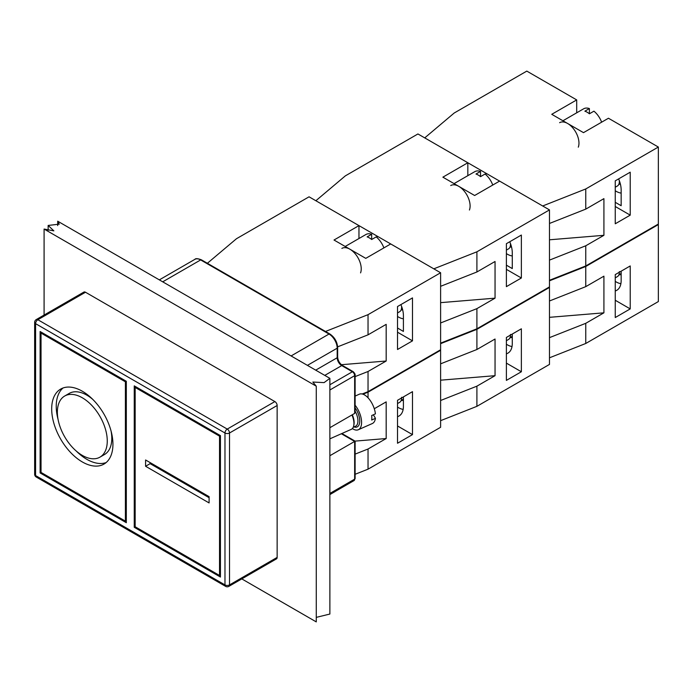 <?xml version="1.0" encoding="UTF-8"?>
<svg xmlns="http://www.w3.org/2000/svg" width="693" height="693" viewBox="0 0 693 693"><rect width="100%" height="100%" fill="white"/><g stroke="black" fill="none" stroke-linecap="round" stroke-linejoin="round"><path stroke-width="1.04" d="M355.119 441.146L354.651 441.424L354.651 479.132A1.603 0.927 0 0 0 355.119 478.482L355.119 441.146L341.892 433.506M291.095 355.942L329.019 334.043A1.603 0.927 -60 0 1 329.825 333.965L201.446 259.849A1.603 0.927 120 0 0 200.649 259.927L329.019 334.043A11.547 6.67 60 0 1 337.188 348.189L337.188 357.744A6.419 3.708 -120 0 0 341.727 365.601L352.382 371.76A3.205 1.854 60 0 1 354.651 375.684A1.603 0.927 0 0 0 355.119 375.026L355.119 412.361L354.651 413.4L329.877 427.702M329.877 455.725L354.651 441.424L341.354 433.749M373.241 414.83A41.459 23.934 180 0 1 375.424 418.364L371.691 420.027A16.034 7.969 -113.9 0 0 371.691 415.523L375.424 413.86A16.034 7.969 66.1 0 0 369.022 398.925A16.034 7.969 66.1 0 0 359.312 394.213L355.119 396.075M352.382 428.569A16.034 7.969 -113.9 0 0 358.316 429.738A16.034 7.969 -113.9 0 0 361.581 422.418A16.034 7.969 -113.9 0 0 355.119 405.232M375.424 418.364A16.034 7.969 66.1 0 1 372.306 423.544L358.316 429.738M329.877 438.834L351.316 429.331A12.829 6.376 -113.9 0 0 353.725 425.736L353.95 424.627A11.712 5.821 -113.9 0 0 352.295 414.76M353.725 425.736A12.829 6.376 -113.9 0 0 351.931 414.968M207.38 263.271L236.486 238.713L309.061 196.812L358.965 225.615L358.965 238.531M337.638 346.838L368.035 334.832L386.183 324.35L386.183 361.018L341.398 364.709M386.183 361.018L368.035 371.491L355.119 376.594M368.035 334.832L368.035 314.665L325.502 331.462M412.491 340.852L397.522 349.497L397.522 306.54L412.491 297.903L412.491 340.852L397.522 332.207M397.522 328.023L403.413 331.427L403.413 315.713A21.171 12.223 -120 0 0 400.875 304.608M368.035 371.491L368.035 391.658L440.609 349.757L440.609 272.756L390.713 243.953L365.765 258.359L334.009 240.021L358.965 225.615M440.609 272.756L368.035 314.665M368.035 391.658L362.144 393.988M383.887 247.895A16.034 9.26 -120 0 0 376.195 236.885L371.665 239.501A16.034 9.26 -120 0 0 369.395 237.924A16.034 9.26 -120 0 0 367.125 236.885L371.665 234.26L371.665 239.501M371.665 234.26A16.034 9.26 -120 0 0 365.913 234.511L345.192 246.474M360.559 272.886A16.034 9.26 -120 0 0 349.887 249.185A16.034 9.26 -120 0 0 341.874 248.397M401.594 306.99A8.818 5.094 -120 0 0 401.602 306.678A8.818 5.094 -120 0 0 401.594 306.401M397.522 316.458A19.248 11.114 -120 0 0 403.413 318.806M397.522 312.941L399.61 311.737A9.624 5.553 -120 0 0 401.602 307.328A9.624 5.553 -120 0 0 401.542 306.254M440.609 380.18L495.045 375.684L476.905 386.166L440.609 400.493M440.609 363.834L476.905 349.497L495.045 339.024L495.045 375.684M476.905 386.166L476.905 406.332L549.48 364.423L549.48 287.43L549.029 287.162M440.609 343.667L476.905 329.331L549.48 287.43M476.905 329.331L476.905 349.497M506.384 337.448L521.361 328.803L521.361 371.76L506.384 380.396L506.384 337.448M440.609 420.66L476.905 406.332M521.361 371.76L506.384 363.115M506.384 353.82A21.171 12.223 -120 0 0 507.9 353.161A21.171 12.223 -120 0 0 512.283 343.477L512.283 334.043M506.384 344.222A19.248 11.114 -120 0 0 512.023 346.535M510.472 334.433L510.472 335.091A9.624 5.553 -120 0 1 508.48 339.501L506.384 340.705M549.48 223.458L585.767 209.121L585.767 188.955L542.68 205.977L424.74 137.881L454.218 113.002L526.801 71.102L576.697 99.913L576.697 112.82M585.767 209.121L603.915 198.64L603.915 235.308L549.48 239.795M603.915 235.308L585.767 245.781L549.48 260.118M630.223 215.142L615.254 223.787L615.254 180.838L630.223 172.193L630.223 215.142L615.254 206.497M615.254 202.313L621.153 205.717L621.153 190.003A21.171 12.223 -120 0 0 618.615 178.898M585.767 245.781L585.767 265.947L658.35 224.047L658.35 147.046L608.454 118.243L583.506 132.649L551.749 114.31L576.697 99.913M658.35 147.046L585.767 188.955M585.767 265.947L549.48 280.284M601.628 122.185A16.034 9.26 -120 0 0 593.936 111.175L589.396 113.791A16.034 9.26 -120 0 0 587.136 112.214A16.034 9.26 -120 0 0 584.866 111.175L589.396 108.558L589.396 113.791M589.396 108.558A16.034 9.26 -120 0 0 583.653 108.801L562.933 120.764M578.291 147.176A16.034 9.26 -120 0 0 567.628 123.475A16.034 9.26 -120 0 0 559.606 122.687M619.334 181.28A8.818 5.094 -120 0 0 619.343 180.968A8.818 5.094 -120 0 0 619.334 180.691M615.254 190.748A19.248 11.114 -120 0 0 621.153 193.096M615.254 187.231L617.342 186.027A9.624 5.553 -120 0 0 619.343 181.618A9.624 5.553 -120 0 0 619.282 180.544M355.05 441.112L386.183 438.539L368.035 449.012L355.119 454.114M374.281 408.74L386.183 401.871L386.183 438.539M368.035 449.012L368.035 469.178L440.609 427.278L440.609 350.286L440.159 350.017M362.933 394.204L368.035 392.186L440.609 350.286M368.035 392.186L368.035 397.799M397.522 400.303L412.491 391.658L412.491 434.615L397.522 443.251L397.522 400.303M355.119 474.281L368.035 469.178M412.491 434.615L397.522 425.97M397.522 416.675A21.171 12.223 -120 0 0 399.029 416.017A21.171 12.223 -120 0 0 403.413 406.323L403.413 396.898M397.522 407.077A19.248 11.114 -120 0 0 403.153 409.39M401.602 397.288L401.602 397.947A9.624 5.553 -120 0 1 399.61 402.356L397.522 403.56M440.609 286.313L476.905 271.977L476.905 251.81L433.809 268.832L315.869 200.736L345.357 175.857L417.931 133.957L467.827 162.76L467.827 175.675M476.905 271.977L495.045 261.495L495.045 298.163L440.609 302.65M495.045 298.163L476.905 308.636L440.609 322.973M521.361 277.997L506.384 286.642L506.384 243.693L521.361 235.048L521.361 277.997L506.384 269.352M506.384 265.168L512.283 268.572L512.283 252.858A21.171 12.223 -120 0 0 509.745 241.753M476.905 308.636L476.905 328.803L549.48 286.902L549.48 209.901L499.584 181.098L474.636 195.504L442.879 177.165L467.827 162.76M549.48 209.901L476.905 251.81M476.905 328.803L440.609 343.139M492.758 185.04A16.034 9.26 -120 0 0 485.065 174.03L480.535 176.646A16.034 9.26 -120 0 0 478.265 175.069A16.034 9.26 -120 0 0 475.996 174.03L480.535 171.405L480.535 176.646M480.535 171.405A16.034 9.26 -120 0 0 474.783 171.656L454.062 183.619M469.43 210.031A16.034 9.26 -120 0 0 458.757 186.33A16.034 9.26 -120 0 0 450.736 185.542M510.464 244.135A8.818 5.094 -120 0 0 510.472 243.823A8.818 5.094 -120 0 0 510.464 243.546M506.384 253.603A19.248 11.114 -120 0 0 512.283 255.951M506.384 250.086L508.48 248.882A9.624 5.553 -120 0 0 510.472 244.473A9.624 5.553 -120 0 0 510.412 243.399M549.48 317.325L603.915 312.829L585.767 323.31L549.48 337.638M549.48 300.979L585.767 286.642L603.915 276.169L603.915 312.829M585.767 323.31L585.767 343.477L658.35 301.568L658.35 224.575L657.9 224.307M549.48 280.812L585.767 266.476L658.35 224.575M585.767 266.476L585.767 286.642M615.254 274.593L630.223 265.947L630.223 308.905L615.254 317.541L615.254 274.593M549.48 357.805L585.767 343.477M630.223 308.905L615.254 300.26M615.254 290.965A21.171 12.223 -120 0 0 616.77 290.306A21.171 12.223 -120 0 0 621.153 280.622L621.153 271.188M615.254 281.367A19.248 11.114 -120 0 0 620.893 283.68M619.343 271.587L619.343 272.236A9.624 5.553 -120 0 1 617.342 276.646L615.254 277.85M329.877 378.335L324.099 382.614L312.838 382.042L316.268 386.192L44.092 229.054L53.855 230.864L48.146 225.442L59.252 224.168L57.701 221.197L329.877 378.335L329.877 614.041L316.268 617.376M241.788 578.898L316.268 621.898L316.268 386.192M44.092 315.046L44.092 229.054M57.701 225.58L57.701 221.197M209.095 497.695L150.13 463.652L150.13 462.603M145.591 466.268L145.591 459.979L209.095 496.647L209.095 502.936L145.591 466.268L150.13 463.652M106.116 462.577A43.304 25 60 0 1 86.85 459.329A43.304 25 60 0 1 76.343 451.117M58.091 419.499A43.304 25 60 0 1 63.046 387.985M99.957 457.146A35.282 20.374 -120 0 0 99.957 416.406A35.282 20.374 -120 0 0 64.674 396.032A35.282 20.374 -120 0 0 59.26 424.307A35.282 20.374 -120 0 0 82.311 455.396A35.282 20.374 -120 0 0 99.957 457.146L104.487 454.53A35.282 20.374 -120 0 0 111.071 431.063M92.819 399.445A35.282 20.374 -120 0 0 69.205 393.416L64.674 396.032M82.311 461.945A43.304 25 60 0 1 54.019 423.787A43.304 25 60 0 1 60.663 389.085A43.304 25 60 0 1 103.967 414.093A43.304 25 60 0 1 103.967 464.093A43.304 25 60 0 1 82.311 461.945M125.407 521.136L41.034 472.418L41.034 333.09L125.407 381.808L125.407 521.136L126.317 520.608M277.139 557.406A3.205 1.854 60 0 1 276.481 558.879L228.846 586.373A3.205 1.854 -120 0 0 229.513 584.909L229.513 433.004A3.205 1.854 180 0 1 224.974 433.004A3.205 1.854 -60 0 1 227.243 429.08L37.855 319.733A3.205 1.854 120 0 0 35.586 323.666L224.974 433.004L224.974 584.909A3.205 1.854 0 0 0 229.513 584.909L277.139 557.406L277.139 405.509L229.513 433.004A3.205 1.854 -120 0 0 227.243 429.08L274.87 401.576A3.205 1.854 60 0 1 277.139 405.509M40.125 331.523L126.317 381.28L126.317 522.704L40.125 472.947L40.125 331.523M134.251 385.862L220.443 435.628L220.443 577.052L134.251 527.286L134.251 385.862M219.534 575.476L135.161 526.767L135.161 387.439L219.534 436.148L219.534 575.476L220.443 574.956M136.062 386.911L135.161 387.439M220.443 435.628L219.534 436.148M41.944 332.571L41.034 333.09M126.317 381.28L125.407 381.808M134.251 527.286L135.161 526.767M40.125 472.947L41.034 472.418M85.49 292.238L37.855 319.733A3.205 1.854 -120 0 0 36.253 319.577L83.888 292.082A3.205 1.854 60 0 1 85.49 292.238L274.87 401.576M307.423 365.367L337.188 348.189A1.603 0.927 0 0 0 337.656 347.531C337.222 341.753 334.606 337.231 329.825 333.965M159.338 279.877L194.872 259.355A11.547 6.67 60 0 1 200.649 259.927L162.716 281.826M315.696 370.149L337.188 357.744A1.603 0.927 0 0 0 337.656 357.086L337.656 347.531M324.774 375.389L341.727 365.601A1.603 0.927 -60 0 1 342.524 365.523C339.613 363.461 337.985 360.646 337.656 357.086M329.877 384.754L352.382 371.76A1.603 0.927 -60 0 1 353.187 371.673L342.524 365.523M329.877 389.986L354.651 375.684L354.651 413.4M329.877 493.442L354.651 479.132A3.205 1.854 60 0 1 353.984 480.604L355.119 478.482M335.36 491.354A11.547 6.67 60 0 1 334.797 491.753L335.438 491.311M354.01 426.914A12.994 6.454 -113.9 0 0 359.71 421.803A12.994 6.454 -113.9 0 0 355.119 407.917M355.119 411.166A11.712 5.821 66.1 0 1 355.544 426.23L353.248 427.252M402.477 309.147A8.818 5.094 60 0 1 402.382 309.208L401.134 309.927A9.459 5.466 -120 0 0 402.633 309.745M512.283 335.992A8.818 5.094 60 0 1 511.252 336.971L509.996 337.69A9.459 5.466 -120 0 0 512.283 337.093M620.218 183.437A8.818 5.094 60 0 1 620.122 183.498L618.866 184.217A9.459 5.466 -120 0 0 620.374 184.035M403.413 398.847A8.818 5.094 60 0 1 402.382 399.826L401.134 400.545A9.459 5.466 -120 0 0 403.413 399.948M509.996 247.08A9.459 5.466 -120 0 0 511.503 246.89M511.347 246.292A8.818 5.094 60 0 1 511.252 246.353L509.996 247.072M618.866 274.844A9.459 5.466 -120 0 0 621.153 274.246M621.153 273.137A8.818 5.094 60 0 1 620.122 274.116L618.866 274.835M225.641 586.373A3.205 1.854 -60 0 1 224.974 584.909L35.586 475.563A3.205 1.854 120 0 0 36.253 477.035L225.641 586.373A3.205 3.205 0 0 0 228.846 586.373M34.65 474.255A3.205 1.854 0 0 0 35.586 475.563L35.586 323.666A3.205 1.854 180 0 1 34.65 322.358L34.65 474.255A3.205 3.205 0 0 0 36.253 477.035M194.872 259.355C195.625 258.298 197.817 258.463 201.446 259.849M355.119 375.026C355.258 374.194 354.608 373.077 353.187 371.673M329.877 494.594L334.797 491.753M329.877 494.525L353.984 480.604M401.602 306.678L401.602 307.328M486.711 173.666L485.481 174.367M619.343 180.968L619.343 181.618M377.841 236.521L376.611 237.223M510.472 243.823L510.472 244.473M48.146 225.442L48.146 230.267M36.253 319.577A3.205 3.205 0 0 0 34.65 322.358"/></g></svg>

